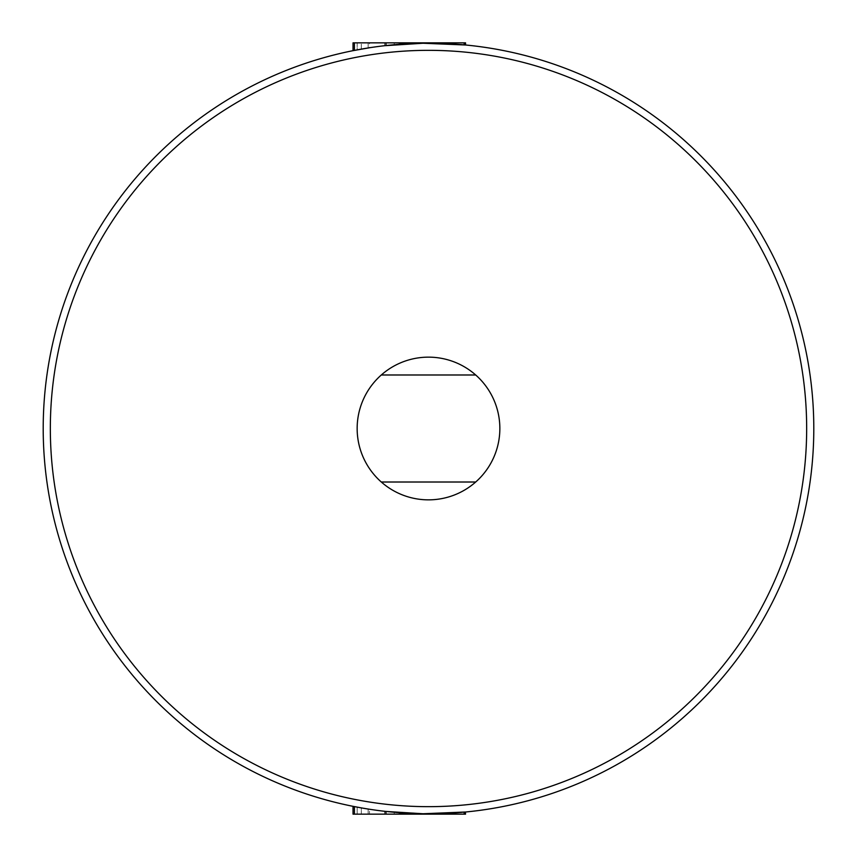 <?xml version="1.0" encoding="UTF-8"?>
<svg xmlns="http://www.w3.org/2000/svg" width="857" height="857" viewBox="0 0 857 857"><rect width="100%" height="100%" fill="white"/><g stroke="black" fill="none" stroke-linecap="round" stroke-linejoin="round"><path stroke-width="0.64" stroke-dasharray="4.29 3.21" d="M43.204 428.5A385.296 385.296 0 0 0 428.5 813.796A385.296 385.296 0 0 0 813.796 428.5A385.296 385.296 0 0 0 428.5 43.204A385.296 385.296 0 0 0 43.204 428.5A385.296 385.296 0 0 1 428.5 43.204A385.296 385.296 0 0 1 813.796 428.5M357.155 428.5A71.345 71.345 0 0 0 428.5 499.845A71.345 71.345 0 0 0 499.845 428.5A71.345 71.345 0 0 1 381.301 482.009A71.345 71.345 0 0 1 428.5 357.155A71.345 71.345 0 0 1 499.845 428.5A71.345 71.345 0 0 1 428.5 499.845A71.345 71.345 0 0 1 381.301 374.991A71.345 71.345 0 0 1 499.845 428.5A71.345 71.345 0 0 0 428.5 357.155A71.345 71.345 0 0 0 357.155 428.5M384.857 811.311L384.589 814.15L464.173 814.15L354.402 814.15L465.544 814.15L354.402 814.15L464.173 814.15L357.155 814.15L357.155 807.133A385.296 385.296 0 0 0 464.173 812.136A385.296 385.296 0 0 1 357.155 807.133A385.296 385.296 0 0 0 368.124 809.029A385.296 385.296 0 0 1 357.155 807.133L357.155 814.15L357.155 807.133L357.155 814.15L464.173 814.15L464.173 812.136A385.296 385.296 0 0 1 424.236 813.764L384.589 811.279L400.069 812.747A385.296 385.296 0 0 1 385.961 811.44A385.296 385.296 0 0 0 464.173 812.136A385.296 385.296 0 0 1 435.892 813.722L414.906 813.55L394.199 812.265L427.386 813.796A385.296 385.296 0 0 0 464.173 812.136A385.296 385.296 0 0 1 354.402 806.598A385.296 385.296 0 0 0 401.097 812.822L384.589 811.279L424.858 813.775L465.544 812.008L450.643 813.154A385.296 385.296 0 0 0 464.173 812.136A385.296 385.296 0 0 1 368.124 809.029A385.296 385.296 0 0 0 464.173 812.136L442.223 813.55L455.945 812.811L422.244 813.743A385.296 385.296 0 0 1 385.961 811.44A385.296 385.296 0 0 0 423.337 813.754C454.381 813.004 468.447 812.425 465.544 812.008L424.044 813.764A385.296 385.296 0 0 1 385.961 811.44A385.296 385.296 0 0 0 422.244 813.743L455.945 812.811L427.129 813.786L399.983 812.736L384.589 811.279L425.286 813.775L465.544 812.008L443.958 813.486L424.858 813.775L384.589 811.279L425.715 813.786L465.544 812.008L465.544 814.15L384.589 814.15L384.589 811.279L400.733 812.79A385.296 385.296 0 0 1 354.402 806.598A385.296 385.296 0 0 0 464.173 812.136A385.296 385.296 0 0 1 424.236 813.764L418.591 813.668M402.726 812.929L386.4 811.483M400.872 812.8L400.069 812.747A385.296 385.296 0 0 1 385.961 811.44A385.296 385.296 0 0 0 464.173 812.136A385.296 385.296 0 0 1 435.892 813.722L414.906 813.55L394.199 812.265L427.386 813.796A385.296 385.296 0 0 0 464.173 812.136A385.296 385.296 0 0 1 435.892 813.722L414.906 813.55L394.199 812.265L427.386 813.796A385.296 385.296 0 0 0 464.173 812.136A385.296 385.296 0 0 1 424.236 813.764L416.138 813.593M353.03 806.33L369.496 809.244L361.311 807.894L361.311 814.15L353.03 814.15M385.961 814.15L415.956 814.15L385.961 814.15L385.961 811.44A385.296 385.296 0 0 0 464.173 812.136A385.296 385.296 0 0 1 385.961 811.44L415.956 813.593A385.296 385.296 0 0 1 354.402 806.598A385.296 385.296 0 0 0 464.173 812.136A385.296 385.296 0 0 1 430.043 813.786L464.173 812.136L464.173 814.15L464.173 812.136L464.173 814.15L464.173 812.136L464.173 814.15L464.173 812.136L464.173 814.15L464.173 812.136L464.173 814.15L464.173 812.136L464.173 814.15L464.173 812.136L464.173 814.15L464.173 812.136L464.173 814.15L464.173 812.136L464.173 814.15L464.173 812.136L464.173 814.15L385.961 814.15L385.961 811.44L385.961 814.15L385.961 811.44L385.961 814.15L385.961 811.44L385.961 814.15L385.961 811.44L385.961 814.15L385.961 811.44L385.961 814.15L464.173 814.15L464.173 812.136L464.173 814.15L354.402 814.15L354.402 806.598L354.402 814.15L354.402 806.598L354.402 814.15L361.311 814.15L361.311 807.894M443.658 43.503L465.544 44.992L425.286 43.225L384.589 45.721L401.097 44.178A385.296 385.296 0 0 0 354.402 50.402A385.296 385.296 0 0 1 464.173 44.864A385.296 385.296 0 0 0 354.402 50.402A385.296 385.296 0 0 1 415.956 43.407L385.961 45.56A385.296 385.296 0 0 1 464.173 44.864L430.043 43.214A385.296 385.296 0 0 1 464.173 44.864A385.296 385.296 0 0 0 385.961 45.56L424.236 43.236A385.296 385.296 0 0 1 464.173 44.864A385.296 385.296 0 0 0 385.961 45.56A385.296 385.296 0 0 1 400.069 44.253L384.589 45.721L424.236 43.236A385.296 385.296 0 0 1 464.173 44.864A385.296 385.296 0 0 0 427.386 43.204L394.199 44.735L414.906 43.45L435.892 43.279A385.296 385.296 0 0 1 464.173 44.864A385.296 385.296 0 0 0 354.402 50.402A385.296 385.296 0 0 1 400.733 44.21L384.589 45.721L407.921 43.761L394.199 44.735L414.906 43.45L435.892 43.279A385.296 385.296 0 0 1 464.173 44.864A385.296 385.296 0 0 0 427.386 43.204L394.199 44.735L424.858 43.225L464.173 44.864A385.296 385.296 0 0 0 368.124 47.971A385.296 385.296 0 0 1 464.173 44.864A385.296 385.296 0 0 0 450.643 43.846L465.544 44.992L425.715 43.214L384.589 45.721L399.983 44.264L427.129 43.214L464.173 44.864A385.296 385.296 0 0 0 385.961 45.56A385.296 385.296 0 0 1 424.044 43.236L435.302 43.268M401.097 44.178L401.097 42.85L354.402 42.85L354.402 50.402L354.402 42.85L369.496 42.85L369.496 47.756L353.03 50.67M399.169 44.328L399.169 42.85L384.589 42.85L384.589 45.721L384.589 42.85L384.589 45.721L400.069 44.253A385.296 385.296 0 0 0 385.961 45.56A385.296 385.296 0 0 1 422.244 43.257L455.945 44.189L422.244 43.257A385.296 385.296 0 0 0 385.961 45.56A385.296 385.296 0 0 1 423.337 43.246C454.403 43.996 468.479 44.575 465.544 44.992L424.858 43.225L384.589 45.721L424.236 43.236A385.296 385.296 0 0 1 464.173 44.864L464.173 42.85L368.124 42.85L368.124 47.971L368.124 42.85L357.155 42.85L357.155 49.867A385.296 385.296 0 0 1 368.124 47.971A385.296 385.296 0 0 0 357.155 49.867A385.296 385.296 0 0 1 464.173 44.864A385.296 385.296 0 0 0 427.386 43.204L394.199 44.735L414.906 43.45L435.892 43.279A385.296 385.296 0 0 1 464.173 44.864A385.296 385.296 0 0 0 357.155 49.867L357.155 42.85L465.544 42.85L401.097 42.85M475.699 374.991L381.301 374.991M381.301 482.009L475.699 482.009M447.493 43.675L447.493 42.85L464.173 42.85L464.173 44.864L464.173 42.85L464.173 44.864L464.173 42.85L464.173 44.864L464.173 42.85L464.173 44.864L464.173 42.85L464.173 44.864L464.173 42.85L354.402 42.85L465.544 42.85L399.169 42.85M425.715 43.214L384.589 42.85L384.589 45.721L384.589 42.85L464.173 42.85L385.961 42.85L385.961 45.56L385.961 42.85L385.961 45.56L385.961 42.85L385.961 45.56L385.961 42.85L400.069 42.85L384.589 42.85L447.493 42.85M400.069 44.253L400.069 42.85L400.069 44.253M409.592 43.675L409.592 42.85L394.199 42.85L464.173 42.85L409.592 42.85L409.592 43.675L409.592 42.85M424.965 43.225L455.945 44.189L425.243 43.225L394.199 44.735L394.199 42.85L464.173 42.85L354.402 42.85L407.921 42.85L394.199 42.85L394.199 44.735L424.965 42.85M414.906 43.45L414.906 42.85M414.906 814.15L414.906 813.55M394.199 814.15L394.199 812.265L425.243 813.775L455.945 812.811L424.965 813.775L394.199 812.265L417.52 813.636L394.199 812.265L394.199 814.15M409.592 814.15L409.592 813.325M400.069 814.15L400.069 812.747L400.069 814.15M450.643 43.846L450.643 42.85M465.544 44.992L465.544 42.85L465.544 44.992L465.544 42.85L425.715 42.85M455.945 44.189L455.945 42.85L455.945 44.189M401.097 814.15L401.097 812.822M450.643 814.15L450.643 813.154M455.945 814.15L455.945 812.811L455.945 814.15M440.53 43.396L440.53 42.85M441.301 43.418L441.301 42.85M465.544 814.15L465.544 812.008L465.544 814.15M441.301 814.15L441.301 813.582M440.53 814.15L440.53 813.604M357.155 814.15L368.124 814.15L357.155 814.15M368.124 814.15L368.124 809.029L368.124 814.15M368.124 47.971L368.124 42.85L368.124 47.971M443.958 43.514L443.958 42.85M399.983 44.264L399.983 42.85M401.526 44.157L417.52 43.364L394.199 44.735L401.526 44.157L401.526 42.85M394.199 44.735L394.199 42.85L394.199 44.735M399.983 814.15L399.983 812.736M384.589 814.15L384.589 811.279L384.589 814.15M399.169 814.15L399.169 812.672M443.958 814.15L443.958 813.486M401.526 814.15L401.526 812.843M407.921 814.15L407.921 813.239M402.919 814.15L402.919 812.939M442.223 814.15L442.223 813.55M447.493 814.15L447.493 813.325M402.919 44.061L402.919 42.85M407.921 43.761L407.921 42.85M442.223 43.45L442.223 42.85M354.402 50.402L354.402 42.85M400.733 44.21L400.733 42.85M464.173 42.85L464.173 44.864L464.173 42.85L464.173 44.864L464.173 42.85L464.173 44.864L464.173 42.85L464.173 44.864L464.173 42.85L464.173 44.864L464.173 42.85L430.043 42.85L464.173 42.85L464.173 44.864L464.173 42.85L384.589 42.85L384.589 45.721M400.733 814.15L400.733 812.79M385.961 45.56L385.961 42.85L415.956 42.85L385.961 42.85L385.961 45.56L385.961 42.85M369.496 42.85L353.03 42.85M361.311 49.106L361.311 42.85L361.311 49.106M369.496 814.15L361.311 814.15L369.496 814.15L369.496 809.244M415.956 43.407L415.956 42.85M415.956 814.15L415.956 813.593M354.402 814.15L354.402 806.598M430.043 814.15L464.173 814.15L430.043 813.786M464.173 814.15L464.173 812.136M806.662 428.5A378.162 378.162 0 0 1 428.5 806.662A378.162 378.162 0 0 1 50.338 428.5A378.162 378.162 0 0 1 428.5 50.338A378.162 378.162 0 0 1 806.662 428.5"/><path stroke-width="1.29" d="M813.796 428.5A385.296 385.296 0 0 1 428.5 813.796A385.296 385.296 0 0 1 43.204 428.5A385.296 385.296 0 0 1 428.5 43.204A385.296 385.296 0 0 1 813.796 428.5A385.296 385.296 0 0 0 428.5 43.204A385.296 385.296 0 0 0 43.204 428.5M357.155 428.5A71.345 71.345 0 0 0 475.699 482.009A71.345 71.345 0 0 0 475.699 374.991A71.345 71.345 0 0 0 357.155 428.5M361.311 807.894L353.03 806.33L353.03 814.15L465.544 814.15L465.351 812.029M384.718 811.3L386.4 811.483M465.544 812.008L423.015 813.754L385.961 811.44L385.961 814.15M418.591 813.668L402.726 812.929M416.138 813.593L400.872 812.8M384.772 45.7L423.015 43.246L465.544 44.992L465.544 42.85L353.03 42.85L353.03 50.67L369.496 47.756M464.173 42.85L464.173 44.864L465.544 44.992L464.762 44.918M435.302 43.268L443.658 43.503M381.301 374.991L475.699 374.991M475.699 482.009L381.301 482.009M354.402 50.402L354.402 42.85M385.961 45.56L385.961 42.85M464.173 814.15L464.173 812.136M354.402 814.15L354.402 806.598M50.338 428.5A378.162 378.162 0 0 0 428.5 806.662A378.162 378.162 0 0 0 806.662 428.5A378.162 378.162 0 0 0 428.5 50.338A378.162 378.162 0 0 0 50.338 428.5"/></g></svg>
